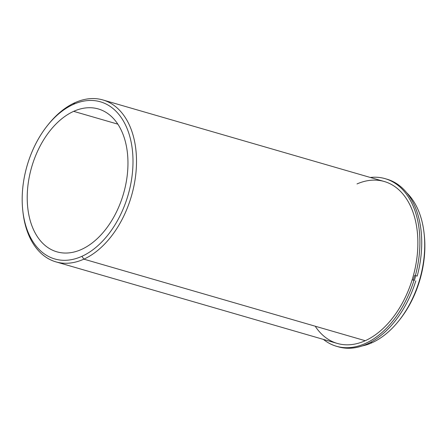 <?xml version="1.0" encoding="UTF-8"?>
<svg xmlns="http://www.w3.org/2000/svg" width="447" height="447" viewBox="0 0 447 447"><rect width="100%" height="100%" fill="white"/><g stroke="black" fill="none" stroke-linecap="round" stroke-linejoin="round"><path stroke-width="0.67" d="M414.654 275.352A82.561 53.07 106.2 0 1 413.279 280.107A82.561 53.07 -73.8 0 0 414.654 275.352M73.66 111.348A74.381 47.812 106.2 0 1 98.295 108.945A74.381 47.812 106.2 0 1 127.211 175.542A74.381 47.812 106.2 0 1 81.522 249.42A74.381 47.812 106.2 0 1 56.886 251.823A74.381 47.812 106.2 0 1 27.965 185.226A74.381 47.812 106.2 0 1 73.66 111.348L117.829 124.154L73.66 111.348A74.381 47.812 -73.8 0 0 27.373 203.072A74.381 47.812 -73.8 0 0 81.522 249.42A74.381 47.812 -73.8 0 0 127.808 157.696A74.381 47.812 -73.8 0 0 73.66 111.348M315.593 326.807A84.293 54.182 -73.8 0 0 365.244 340.709A84.293 54.182 -73.8 0 0 417.727 237.217A84.293 54.182 -73.8 0 0 357.008 183.935M415.727 275.659A84.293 54.182 106.2 0 1 414.352 280.42A84.293 54.182 -73.8 0 0 415.727 275.659M406.714 192.763A84.293 54.182 106.2 0 1 421.487 272.553A84.293 54.182 106.2 0 1 372.088 342.693L370.692 342.29L372.088 342.693A84.293 54.182 106.2 0 1 362.316 345.933A84.293 54.182 -73.8 0 0 372.088 342.693A84.293 54.182 -73.8 0 0 398.534 321.153A84.293 54.182 -73.8 0 0 424.063 233.066A84.293 54.182 -73.8 0 0 406.714 192.763M398.992 320.577A81.818 52.59 -73.8 0 0 424.147 233.803M424.063 233.066L424.231 234.519A81.818 52.59 106.2 0 1 399.45 320.013L398.534 321.153M22.898 211.565A84.293 54.182 -73.8 0 0 55.948 261.875A84.293 54.182 -73.8 0 0 83.868 259.154A84.293 54.182 -73.8 0 0 135.653 175.425A84.293 54.182 -73.8 0 0 102.883 99.949A84.293 54.182 -73.8 0 0 74.962 102.676A84.293 54.182 -73.8 0 0 48.052 124.791A84.293 54.182 106.2 0 1 48.511 124.216A84.293 54.182 106.2 0 1 74.962 102.676L73.269 104.447A81.818 52.59 106.2 0 1 132.832 155.427A81.818 52.59 106.2 0 1 81.913 256.321A81.818 52.59 106.2 0 1 22.35 205.341A81.818 52.59 106.2 0 1 73.269 104.447A81.818 52.59 -73.8 0 0 47.594 125.35A81.818 52.59 -73.8 0 0 22.814 210.844A81.818 52.59 -73.8 0 0 81.913 256.321L83.868 259.154L365.244 340.709L83.868 259.154A84.293 54.182 106.2 0 1 22.981 212.297L22.814 210.844M102.883 99.949L384.258 181.504A84.293 54.182 106.2 0 1 417.029 256.986A84.293 54.182 106.2 0 1 365.244 340.709A84.293 54.182 106.2 0 1 337.323 343.436L55.948 261.875M83.868 259.154L81.913 256.321A81.818 52.59 -73.8 0 0 132.832 155.427A81.818 52.59 -73.8 0 0 73.269 104.447L74.962 102.676A84.293 54.182 106.2 0 1 136.329 155.198A84.293 54.182 106.2 0 1 83.868 259.154M337.412 346.542A87.271 56.099 -73.8 0 0 415.827 280.845A87.271 56.099 106.2 0 1 338.318 346.822L336.496 346.291A87.271 56.099 -73.8 0 0 414 280.314L412.162 279.788L414 280.314A87.271 56.099 106.2 0 1 323.377 339.39A87.271 56.099 -73.8 0 0 336.496 346.291M385.085 178.649L386.912 179.18A87.271 56.099 106.2 0 1 417.202 276.078L415.375 275.553A87.271 56.099 -73.8 0 0 385.085 178.649A87.271 56.099 -73.8 0 0 370.312 177.465A87.271 56.099 106.2 0 1 415.375 275.553L417.202 276.078A87.271 56.099 -73.8 0 0 385.996 178.929M48.511 124.216L47.594 125.35"/></g></svg>
